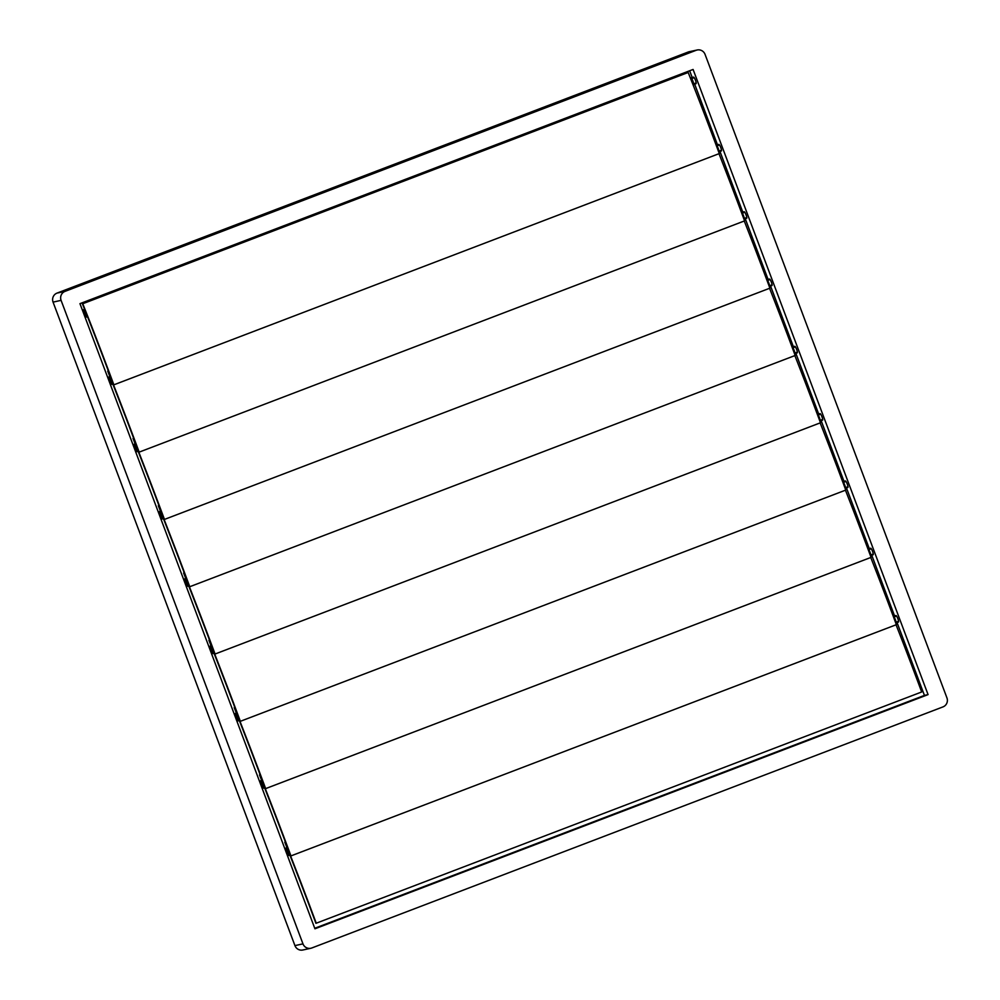 <?xml version="1.0" encoding="UTF-8"?>
<svg xmlns="http://www.w3.org/2000/svg" width="1000" height="1000" viewBox="0 0 1000 1000"><rect width="100%" height="100%" fill="white"/><g stroke="black" fill="none" stroke-linecap="round" stroke-linejoin="round"><path stroke-width="1.5" d="M310.875 948.263L302.85 950A7 6.875 -102.3 0 1 294.938 945.612L302.962 943.863A7 6.875 77.7 0 0 311.85 947.962L942.975 706.9A7 6.875 77.7 0 0 946.938 697.887L705.062 54.387A7 6.875 77.7 0 0 696.175 50.287L65.05 291.363A7 6.875 77.7 0 0 61.087 300.363L302.962 943.863M61.087 300.363L53.062 302.113L294.938 945.612M53.062 302.113A7 6.875 -102.3 0 1 57.025 293.1L65.05 291.363M696.175 50.287L688.15 52.038L57.025 293.1M688.15 52.038A7 6.875 -102.3 0 1 689.125 51.737L697.15 50M79.963 303.65L314.938 928.8L928.062 694.613L693.088 69.45L79.963 303.65M689.663 70.763L692.175 77.45L693.6 77.138A3.5 0.65 69.1 0 1 695.45 80.225A3.5 0.65 69.1 0 1 696.075 83.688A3.5 0.65 69.1 0 1 696.062 83.7L694.638 84L696.213 83.4M847.85 487.488A3.5 0.65 69.1 0 1 847.837 487.488L847.875 487.475A3.5 0.65 69.1 0 0 847.237 484.025A3.5 0.65 69.1 0 0 845.375 480.938L843.95 481.25L821.112 420.5L822.575 420.175A3.5 0.65 69.1 0 1 822.537 420.188A3.5 0.65 69.1 0 0 821.938 416.725A3.5 0.65 69.1 0 0 820.075 413.638L818.65 413.95L795.825 353.2L797.275 352.875A3.5 0.65 69.1 0 1 797.237 352.887A3.5 0.65 69.1 0 0 796.637 349.425A3.5 0.65 69.1 0 0 794.775 346.337L793.35 346.65L770.525 285.9L771.95 285.587A3.5 0.65 69.1 0 1 771.95 285.587A3.5 0.65 69.1 0 0 771.35 282.125A3.5 0.65 69.1 0 0 769.488 279.037L768.062 279.35L745.225 218.6L746.65 218.287A3.5 0.65 69.1 0 0 746.663 218.287A3.5 0.65 69.1 0 0 746.05 214.825A3.5 0.65 69.1 0 0 744.188 211.737L742.763 212.05L719.925 151.3L721.388 150.975A3.5 0.65 69.1 0 1 721.35 150.988A3.5 0.65 69.1 0 0 720.75 147.525A3.5 0.65 69.1 0 0 718.888 144.438L717.463 144.75L694.638 84M847.837 487.488L846.413 487.8L847.987 487.2M314.738 928.275L924.438 695.4L897 622.4L898.462 622.075A3.5 0.65 69.1 0 1 898.425 622.087A3.5 0.65 69.1 0 0 897.825 618.625A3.5 0.65 69.1 0 0 895.962 615.538L894.538 615.85L871.712 555.1L873.125 554.788A3.5 0.65 69.1 0 1 873.125 554.788A3.5 0.65 69.1 0 0 872.525 551.325A3.5 0.65 69.1 0 0 870.662 548.237L869.25 548.55L846.413 487.8M924.438 695.4L928.062 694.613M897 622.4L898.575 621.8M871.712 555.1L873.288 554.5M821.112 420.5L822.688 419.9M795.825 353.2L797.4 352.6M770.525 285.9L772.1 285.3M745.225 218.6L746.8 218M719.925 151.3L721.513 150.7M86.638 316.85A4.2 0.787 -110.9 0 0 87.05 317.062L87.05 317.062A4.2 0.787 -110.9 0 0 87.137 315.712A675.938 126.412 69.1 0 1 113.55 384.938L113.875 384.825A677.75 126.75 -110.9 0 0 82.762 303.738L82.438 303.85A675.938 126.412 69.1 0 1 84.838 309.887A4.2 0.787 -110.9 0 0 84.062 309.212A4.2 0.787 -110.9 0 0 84.05 309.212A4.2 0.787 -110.9 0 0 83.888 309.65M113.875 384.825L719.287 153.575A677.75 126.75 -110.9 0 0 688.175 72.487L82.438 303.85M82.762 303.738L688.175 72.487M84.763 316.438L84.763 313.463L82.788 311.188A3.85 0.725 -110.9 0 1 82.9 310.025A3.85 0.725 -110.9 0 1 84.95 313.4A3.85 0.725 -110.9 0 1 85.638 317.225A3.85 0.725 -110.9 0 1 84.812 316.425M85.638 317.225L86.925 316.737A3.85 0.725 -110.9 0 0 86.237 312.9A3.85 0.725 -110.9 0 0 84.175 309.538L82.9 310.025M690.362 78L690.888 77.8A3.85 0.725 69.1 0 1 692.938 81.163A3.85 0.725 69.1 0 1 693.625 85L693.188 85.162M716.15 145.113L716.175 145.1A3.85 0.725 69.1 0 1 718.238 148.463A3.85 0.725 69.1 0 1 718.925 152.3L718.825 152.338M741.438 212.413L741.475 212.4A3.85 0.725 69.1 0 1 743.525 215.763A3.85 0.725 69.1 0 1 744.225 219.6L744.125 219.638M766.737 279.713L766.775 279.7A3.85 0.725 69.1 0 1 768.825 283.062A3.85 0.725 69.1 0 1 769.513 286.9L769.425 286.938M792.038 347.013L792.062 347A3.85 0.725 69.1 0 1 794.125 350.363A3.85 0.725 69.1 0 1 794.812 354.2L794.712 354.237M817.325 414.312L817.362 414.3A3.85 0.725 69.1 0 1 819.425 417.663A3.85 0.725 69.1 0 1 820.113 421.5L820.013 421.525M111.938 384.15A4.2 0.787 -110.9 0 0 112.35 384.363L112.35 384.363A4.2 0.787 -110.9 0 0 112.425 383.013A675.938 126.412 69.1 0 1 138.85 452.225L139.175 452.125A677.75 126.75 -110.9 0 0 108.062 371.037L107.737 371.15A675.938 126.412 69.1 0 1 110.125 377.188A4.2 0.787 -110.9 0 0 109.362 376.512A4.2 0.787 -110.9 0 0 109.35 376.512A4.2 0.787 -110.9 0 0 109.188 376.95M139.175 452.125L744.587 220.875A677.75 126.75 -110.9 0 0 718.975 153.7M137.225 451.45A4.2 0.787 -110.9 0 0 137.637 451.662A4.2 0.787 -110.9 0 0 137.65 451.662A4.2 0.787 -110.9 0 0 137.725 450.312A675.938 126.412 69.1 0 1 164.137 519.525L164.462 519.425A677.75 126.75 -110.9 0 0 133.35 438.338L133.038 438.45A675.938 126.412 69.1 0 1 135.425 444.487A4.2 0.787 -110.9 0 0 134.65 443.812L134.65 443.812A4.2 0.787 -110.9 0 0 134.475 444.25M164.462 519.425L769.887 288.175A677.75 126.75 -110.9 0 0 744.262 221M162.525 518.75A4.2 0.787 -110.9 0 0 162.938 518.962L162.938 518.962A4.2 0.787 -110.9 0 0 163.025 517.612A675.938 126.412 69.1 0 1 189.438 586.825L189.762 586.725A677.75 126.75 -110.9 0 0 158.65 505.637L158.325 505.75A675.938 126.412 69.1 0 1 160.725 511.788A4.2 0.787 -110.9 0 0 159.95 511.112A4.2 0.787 -110.9 0 0 159.938 511.112A4.2 0.787 -110.9 0 0 159.775 511.55M189.762 586.725L795.175 355.475A677.75 126.75 -110.9 0 0 769.562 288.3M187.825 586.05A4.2 0.787 -110.9 0 0 188.238 586.263L188.238 586.263A4.2 0.787 -110.9 0 0 188.312 584.913A675.938 126.412 69.1 0 1 214.737 654.125L215.062 654.025A677.75 126.75 -110.9 0 0 183.95 572.938L183.625 573.038A675.938 126.412 69.1 0 1 186.025 579.087A4.2 0.787 -110.9 0 0 185.25 578.413A4.2 0.787 -110.9 0 0 185.238 578.413A4.2 0.787 -110.9 0 0 185.075 578.85M215.062 654.025L820.475 422.775A677.75 126.75 -110.9 0 0 794.862 355.6M213.113 653.337A4.2 0.787 -110.9 0 0 213.525 653.562A4.2 0.787 -110.9 0 0 213.538 653.562A4.2 0.787 -110.9 0 0 213.612 652.212A675.938 126.412 69.1 0 1 240.025 721.425L240.35 721.312A677.75 126.75 -110.9 0 0 209.25 640.238L208.925 640.337A675.938 126.412 69.1 0 1 211.312 646.375A4.2 0.787 -110.9 0 0 210.538 645.7A4.2 0.787 -110.9 0 0 210.538 645.713A4.2 0.787 -110.9 0 0 210.362 646.15M240.35 721.312L845.775 490.075A677.75 126.75 -110.9 0 0 820.15 422.9M110.062 383.738L110.062 380.763L108.088 378.488M110.1 383.725A3.85 0.725 -110.9 0 0 110.938 384.525L112.225 384.038A3.85 0.725 -110.9 0 0 111.538 380.2A3.85 0.725 -110.9 0 0 109.475 376.838L108.188 377.325A3.85 0.725 -110.9 0 0 108.1 378.488M110.938 384.525A3.85 0.725 -110.9 0 0 110.25 380.7A3.85 0.725 -110.9 0 0 108.188 377.325M135.363 451.037L135.363 448.062L133.387 445.788A3.85 0.725 -110.9 0 1 133.488 444.625A3.85 0.725 -110.9 0 1 135.55 448A3.85 0.725 -110.9 0 1 136.237 451.825A3.85 0.725 -110.9 0 1 135.4 451.025M136.237 451.825L137.525 451.337A3.85 0.725 -110.9 0 0 136.825 447.5A3.85 0.725 -110.9 0 0 134.775 444.137L133.488 444.625M160.65 518.337L160.65 515.363L158.688 513.088A3.85 0.725 -110.9 0 1 158.787 511.925A3.85 0.725 -110.9 0 1 160.837 515.288A3.85 0.725 -110.9 0 1 161.537 519.125A3.85 0.725 -110.9 0 1 160.7 518.312M161.537 519.125L162.812 518.638A3.85 0.725 -110.9 0 0 162.125 514.8A3.85 0.725 -110.9 0 0 160.062 511.438L158.787 511.925M185.95 585.638L185.95 582.65L183.975 580.388A3.85 0.725 -110.9 0 1 184.075 579.225A3.85 0.725 -110.9 0 1 186.137 582.587A3.85 0.725 -110.9 0 1 186.825 586.425A3.85 0.725 -110.9 0 1 185.987 585.612M186.825 586.425L188.113 585.938A3.85 0.725 -110.9 0 0 187.425 582.1A3.85 0.725 -110.9 0 0 185.362 578.737L184.075 579.225M211.25 652.938L211.25 649.95L209.275 647.688M211.287 652.913A3.85 0.725 -110.9 0 0 212.125 653.725L213.412 653.225A3.85 0.725 -110.9 0 0 212.712 649.4A3.85 0.725 -110.9 0 0 210.662 646.038L209.375 646.525A3.85 0.725 -110.9 0 0 209.288 647.688M212.125 653.725A3.85 0.725 -110.9 0 0 211.438 649.887A3.85 0.725 -110.9 0 0 209.375 646.525M842.625 481.613L842.663 481.6A3.85 0.725 69.1 0 1 844.712 484.963A3.85 0.725 69.1 0 1 845.413 488.787L845.312 488.825M238.412 720.638A4.2 0.787 -110.9 0 0 238.825 720.863L238.825 720.863A4.2 0.787 -110.9 0 0 238.912 719.513A675.938 126.412 69.1 0 1 265.325 788.725L265.65 788.612A677.75 126.75 -110.9 0 0 234.537 707.537L234.213 707.638A675.938 126.412 69.1 0 1 236.612 713.675A4.2 0.787 -110.9 0 0 235.837 713A4.2 0.787 -110.9 0 0 235.837 713.012A4.2 0.787 -110.9 0 0 235.662 713.45M265.65 788.612L871.062 557.375A677.75 126.75 -110.9 0 0 845.45 490.188M236.537 720.238L236.537 717.25L234.575 714.987A3.85 0.725 -110.9 0 1 234.675 713.825A3.85 0.725 -110.9 0 1 236.725 717.188A3.85 0.725 -110.9 0 1 237.425 721.025A3.85 0.725 -110.9 0 1 236.588 720.212M237.425 721.025L238.7 720.525A3.85 0.725 -110.9 0 0 238.012 716.7A3.85 0.725 -110.9 0 0 235.963 713.337L234.675 713.825M867.925 548.913L867.95 548.9A3.85 0.725 69.1 0 1 870.013 552.263A3.85 0.725 69.1 0 1 870.7 556.087L870.612 556.125M893.225 616.213L893.25 616.2A3.85 0.725 69.1 0 1 895.312 619.562A3.85 0.725 69.1 0 1 896 623.387L895.9 623.425M263.712 787.938A4.2 0.787 -110.9 0 0 264.125 788.162L264.125 788.162A4.2 0.787 -110.9 0 0 264.212 786.812A675.938 126.412 69.1 0 1 290.625 856.025L290.95 855.913A677.75 126.75 -110.9 0 0 259.837 774.825L259.513 774.938A675.938 126.412 69.1 0 1 261.913 780.975A4.2 0.787 -110.9 0 0 261.137 780.3A4.2 0.787 -110.9 0 0 261.125 780.3A4.2 0.787 -110.9 0 0 260.963 780.75M290.95 855.913L896.363 624.675A677.75 126.75 -110.9 0 0 870.75 557.487M289 855.238A4.2 0.787 -110.9 0 0 289.413 855.462A4.2 0.787 -110.9 0 0 289.425 855.45A4.2 0.787 -110.9 0 0 289.5 854.112A675.938 126.412 69.1 0 1 315.925 923.325L316.238 923.213A677.75 126.75 -110.9 0 0 285.138 842.125L284.812 842.237A675.938 126.412 69.1 0 1 287.2 848.275A4.2 0.787 -110.9 0 0 286.425 847.6L286.425 847.6A4.2 0.787 -110.9 0 0 286.25 848.05M316.238 923.213L921.663 691.975A677.75 126.75 -110.9 0 0 896.05 624.788M261.837 787.537L261.837 784.55L259.862 782.288A3.85 0.725 -110.9 0 1 259.962 781.125A3.85 0.725 -110.9 0 1 262.025 784.488A3.85 0.725 -110.9 0 1 262.712 788.325A3.85 0.725 -110.9 0 1 261.875 787.513M262.712 788.325L264 787.825A3.85 0.725 -110.9 0 0 263.312 784A3.85 0.725 -110.9 0 0 261.25 780.638L259.962 781.125M287.137 854.825L287.137 851.85L285.163 849.587A3.85 0.725 -110.9 0 1 285.262 848.425A3.85 0.725 -110.9 0 1 287.325 851.787A3.85 0.725 -110.9 0 1 288.012 855.625A3.85 0.725 -110.9 0 1 287.175 854.812M288.012 855.625L289.3 855.125A3.85 0.725 -110.9 0 0 288.6 851.3A3.85 0.725 -110.9 0 0 286.55 847.938L285.262 848.425M691.712 78.6L694.2 77.663M693.713 83.837L696.188 82.9M717.013 145.9L719.488 144.963M719.013 151.137L721.488 150.188M742.312 213.2L744.788 212.262M744.312 218.438L746.787 217.488M767.613 280.5L770.088 279.562M769.6 285.738L772.087 284.788M792.9 347.8L795.375 346.863M794.9 353.038L797.375 352.088M818.2 415.1L820.675 414.162M820.2 420.337L822.675 419.387M843.5 482.4L845.975 481.45M845.5 487.638L847.975 486.688M868.787 549.7L871.263 548.75M870.788 554.938L873.263 553.987M894.087 617L896.562 616.05M896.087 622.238L898.562 621.287"/></g></svg>
